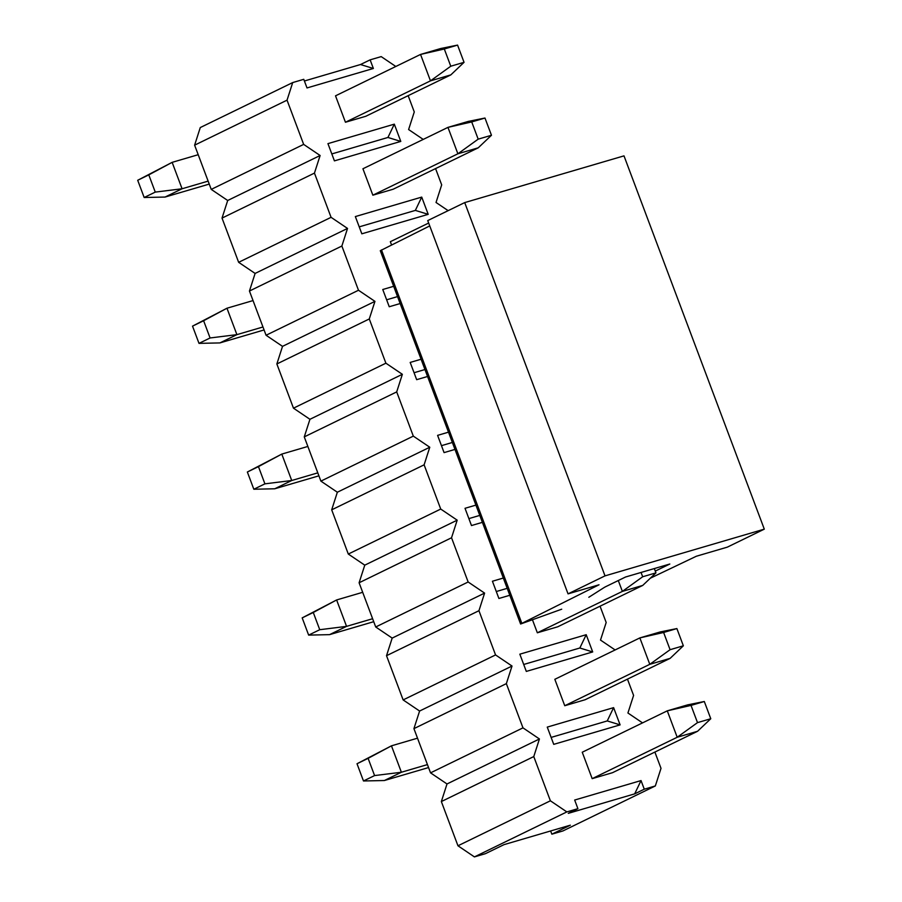<?xml version="1.0" encoding="UTF-8"?>
<svg xmlns="http://www.w3.org/2000/svg" width="902" height="902" viewBox="0 0 902 902"><rect width="100%" height="100%" fill="white"/><g stroke="black" fill="none" stroke-linecap="round" stroke-linejoin="round"><path stroke-width="1.35" d="M650.342 578.193L696.367 556.23L727.328 547.142L764.298 529.147L605.016 575.871L568.046 593.866L599.018 584.789L520.601 624.004L561.709 609.2M588.814 597.282L603.99 587.63A15.39 1.285 -20.6 0 1 606.494 586.289L625.571 576.998L669.814 564.021L655.28 571.09M605.016 575.871L464.71 202.589L623.992 155.866L764.298 529.147M464.71 202.589L427.74 220.584L568.046 593.866M429.747 225.917L380.294 250.711L520.601 624.004M484.983 118.038L471.712 121.928L478.184 139.156L491.466 135.266L484.983 118.038L468.318 121.398L447.956 127.374L471.712 121.928M491.466 135.266L478.24 147.815L457.889 153.791L478.184 139.156M447.956 127.374L457.889 153.791L372.864 195.182L362.931 168.764L447.956 127.374M372.864 195.182L393.216 189.206L478.24 147.815M641.051 572.454L642.675 576.761L655.946 572.871L654.322 568.564M655.946 572.871L642.731 585.421L622.38 591.396L642.675 576.761M618.298 580.538L622.38 591.396L537.344 632.787L532.563 620.069M537.344 632.787L557.695 626.811L642.731 585.421M704.304 701.508L691.022 705.398L697.505 722.626L710.776 718.736L704.304 701.508L687.628 704.868L667.277 710.844L691.022 705.398M710.776 718.736L697.562 731.285L677.199 737.261L697.505 722.626M667.277 710.844L677.199 737.261L592.174 778.651L582.241 752.234L667.277 710.844M592.174 778.651L612.526 772.687L697.562 731.285M450.774 66.218L464.045 62.328L457.573 45.1L444.303 48.99L450.774 66.218L430.479 80.853L450.831 74.889L464.045 62.328M444.303 48.99L420.546 54.436L430.479 80.853L345.443 122.244L335.521 95.826L420.546 54.436L440.898 48.471L457.573 45.1M450.831 74.889L365.795 116.279L345.443 122.244M208.136 181.122L182.069 188.766L165.066 197.053L144.173 197.504L137.702 180.276L172.147 162.349L198.203 154.704M165.066 197.053L209.253 184.087M144.173 197.504L155.268 192.103L148.785 174.875L137.702 180.276M155.268 192.103L182.069 188.766L172.147 162.349L148.785 174.875M262.967 326.986L236.899 334.642L219.896 342.918L199.004 343.369L192.521 326.141L226.966 308.225L253.034 300.58M391.547 244.916L390.34 241.702L428.664 223.042M219.896 342.918L264.072 329.952M199.004 343.369L210.087 337.968L203.615 320.74L192.521 326.141M210.087 337.968L236.899 334.642L226.966 308.225L203.615 320.74M317.786 472.862L291.729 480.507L274.727 488.783L253.834 489.245L247.351 472.017L281.796 454.089L307.864 446.445M274.727 488.783L318.902 475.828M253.834 489.245L264.917 483.844L258.446 466.616L247.351 472.017M264.917 483.844L291.729 480.507L281.796 454.089L258.446 466.616M372.616 618.727L346.56 626.371L329.546 634.647L308.653 635.109L302.181 617.881L336.626 599.954L362.694 592.31M329.546 634.647L373.732 621.692M308.653 635.109L319.748 629.709L313.276 612.481L302.181 617.881M319.748 629.709L346.56 626.371L336.626 599.954L313.276 612.481M670.085 649.699L683.355 645.798L676.883 628.57L663.613 632.471L670.085 649.699L649.79 664.323L670.141 658.359L683.355 645.798M663.613 632.471L639.856 637.906L649.79 664.323L564.753 705.725L554.831 679.307L639.856 637.906L660.208 631.941L676.883 628.57M670.141 658.359L585.116 699.749L564.753 705.725M427.447 764.592L401.39 772.247L384.376 780.523L363.483 780.974L357.012 763.746L391.457 745.83L417.513 738.174M384.376 780.523L428.563 767.557M363.483 780.974L374.578 775.573L368.106 758.345L357.012 763.746M374.578 775.573L401.39 772.247L391.457 745.83L368.106 758.345M577.911 808.666L566.851 811.913L474.418 856.9L485.479 853.653L503.97 844.655L570.335 825.183L551.855 834.181L562.916 830.945L655.337 785.946L644.276 789.194L634.67 793.873L568.294 813.345L577.911 808.666L574.664 800.04L641.04 780.568L644.276 789.194M395.82 66.477L381.196 56.612L370.136 59.848L373.372 68.473L307.007 87.945L303.771 79.32L292.71 82.567L287.039 100.167L303.658 144.388L320.12 155.505L314.448 173.105L331.079 217.326L347.529 228.431L341.869 246.032L358.489 290.252L374.95 301.369L369.279 318.97L385.898 363.19L402.36 374.307L396.7 391.908L413.319 436.128L429.78 447.234L424.109 464.834L440.728 509.055L457.19 520.172L451.53 537.772L468.149 581.993L484.599 593.11L478.939 610.71L495.559 654.931L512.02 666.037L506.349 683.637L522.98 727.858L539.43 738.975L533.77 756.575L550.389 800.796L566.851 811.913M655.337 785.946L661.008 768.346L654.886 752.065M642.54 722.885L627.927 713.008L633.587 695.408L627.465 679.127M615.13 649.947L600.506 640.082L606.178 622.481L600.056 606.2M448.136 210.651L436.027 202.476L441.687 184.876L435.565 168.595M423.23 139.415L408.606 129.538L414.277 111.938L408.155 95.657M327.945 143.632L394.309 124.16L400.792 141.411L334.416 160.872L327.945 143.632M355.354 216.57L421.719 197.098L428.202 214.338L361.837 233.81L355.354 216.57M400.15 303.546L389.247 306.748L382.764 289.508L393.667 286.306M427.571 376.484L416.668 379.674L410.185 362.435L421.087 359.233M454.98 449.41L444.077 452.612L437.594 435.373L448.497 432.171M482.39 522.348L471.487 525.55L465.015 508.3L475.918 505.109M509.81 595.286L498.907 598.477L492.424 581.238L503.327 578.035M519.834 654.176L586.21 634.704L592.693 651.943L526.317 671.415L519.834 654.176M547.255 727.102L613.619 707.642L620.102 724.881L553.738 744.353L547.255 727.102M373.372 68.473L360.518 64.527L304.391 81M360.518 64.527L370.136 59.848M287.039 100.167L194.618 145.166L200.278 127.554L292.71 82.567M194.618 145.166L211.237 189.386L303.658 144.388M211.237 189.386L227.699 200.492L320.12 155.505M474.418 856.9L457.968 845.783L441.349 801.562L447.009 783.962L430.547 772.856L413.928 728.636L419.599 711.035L403.138 699.918L386.518 655.698L392.178 638.097L375.717 626.98L359.097 582.771L364.769 565.159L348.307 554.053L331.688 509.833L337.348 492.233L320.898 481.116L304.267 436.895L309.938 419.295L293.477 408.178L276.858 363.968L282.518 346.357L266.067 335.251L249.448 291.03L255.108 273.43L238.647 262.313L222.027 218.092L227.699 200.492M222.027 218.092L314.448 173.105M238.647 262.313L331.079 217.326M255.108 273.43L347.529 228.431M249.448 291.03L341.869 246.032M266.067 335.251L358.489 290.252M282.518 346.357L374.95 301.369M276.858 363.968L369.279 318.97M293.477 408.178L385.898 363.19M309.938 419.295L402.36 374.307M304.267 436.895L396.7 391.908M320.898 481.116L413.319 436.128M337.348 492.233L429.78 447.234M331.688 509.833L424.109 464.834M348.307 554.053L440.728 509.055M364.769 565.159L457.19 520.172M359.097 582.771L451.53 537.772M375.717 626.98L468.149 581.993M392.178 638.097L484.599 593.11M386.518 655.698L478.939 610.71M403.138 699.918L495.559 654.931M419.599 711.035L512.02 666.037M413.928 728.636L506.349 683.637M430.547 772.856L522.98 727.858M447.009 783.962L539.43 738.975M441.349 801.562L533.77 756.575M457.968 845.783L550.389 800.796M550.637 830.967L551.855 834.181M641.04 780.568L634.67 793.873M551.122 737.408L607.249 720.935L613.619 707.642M607.249 720.935L620.102 724.881M523.712 664.47L579.839 648.008L586.21 634.704M579.839 648.008L592.693 651.943M496.292 591.532L507.195 588.341M468.882 518.605L479.785 515.403M441.461 445.667L452.364 442.465M414.052 372.729L424.955 369.538M386.642 299.802L397.545 296.6M359.221 226.864L415.348 210.403L421.719 197.098M415.348 210.403L428.202 214.338M331.812 153.926L387.939 137.465L394.309 124.16M387.939 137.465L400.792 141.411M381.478 249.922L521.784 623.203"/></g></svg>
